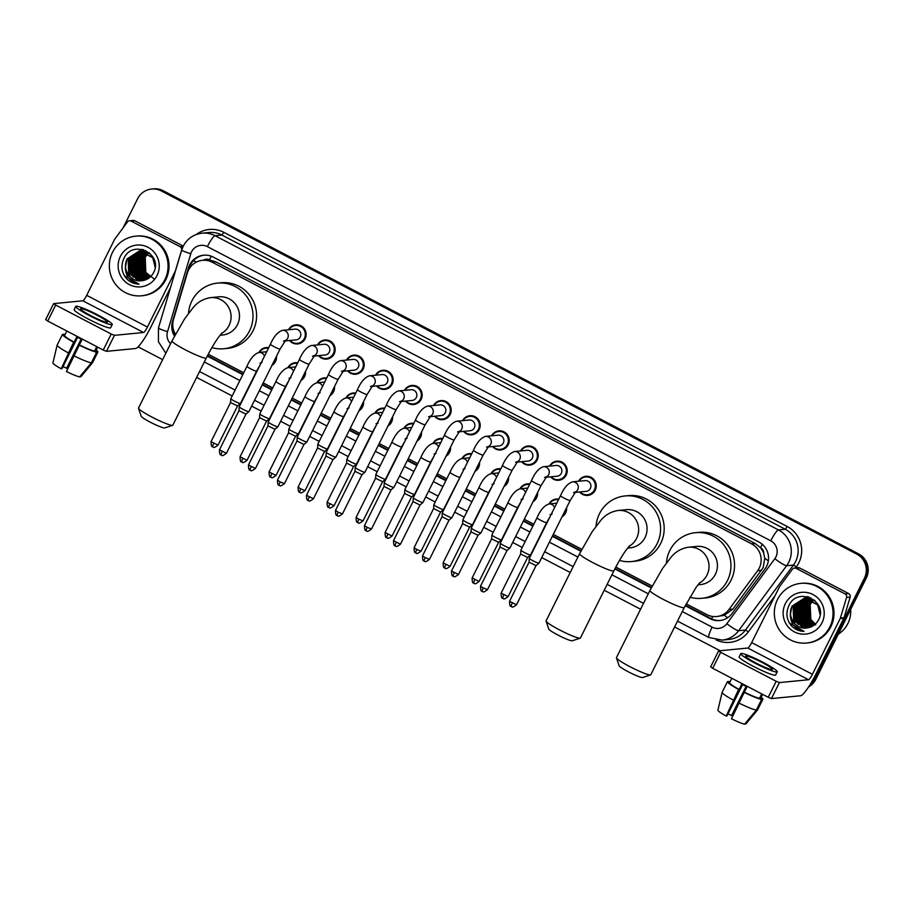 <?xml version="1.0" encoding="UTF-8"?>
<svg xmlns="http://www.w3.org/2000/svg" width="913" height="913" viewBox="0 0 913 913"><rect width="100%" height="100%" fill="white"/><g stroke="black" fill="none" stroke-linecap="round" stroke-linejoin="round"><path stroke-width="1.37" d="M566.585 507.708A9.587 9.392 84.4 0 1 562.031 516.838M537.574 492.564A9.587 9.392 84.4 0 1 533.021 501.682M508.564 477.419A9.587 9.392 84.4 0 1 504.022 486.538M479.553 462.275A9.587 9.392 84.4 0 1 475.011 471.393M450.554 447.119A9.587 9.392 84.4 0 1 446.001 456.238M421.544 431.975A9.587 9.392 84.4 0 1 416.99 441.093M392.533 416.83A9.587 9.392 84.4 0 1 387.991 425.949M363.522 401.674A9.587 9.392 84.4 0 1 358.98 410.804M334.523 386.53A9.587 9.392 84.4 0 1 329.97 395.649M305.513 371.386A9.587 9.392 84.4 0 1 300.959 380.504M276.502 356.241A9.587 9.392 84.4 0 1 271.96 365.36M549.569 466.098A9.587 9.392 84.4 0 1 565.581 465.333A9.587 9.392 84.4 0 1 558.756 480.261A9.587 9.392 84.4 0 1 550.619 476.837M520.558 450.954A9.587 9.392 84.4 0 1 536.57 450.189A9.587 9.392 84.4 0 1 529.745 465.116A9.587 9.392 84.4 0 1 521.608 461.693M491.559 435.809A9.587 9.392 84.4 0 1 507.56 435.033A9.587 9.392 84.4 0 1 500.735 449.961A9.587 9.392 84.4 0 1 492.598 446.537M462.549 420.653A9.587 9.392 84.4 0 1 478.56 419.889A9.587 9.392 84.4 0 1 471.736 434.816A9.587 9.392 84.4 0 1 463.599 431.393M578.58 481.242A9.587 9.392 84.4 0 1 594.591 480.478A9.587 9.392 84.4 0 1 587.767 495.405A9.587 9.392 84.4 0 1 579.629 491.981M433.538 405.509A9.587 9.392 84.4 0 1 449.55 404.744A9.587 9.392 84.4 0 1 442.725 419.672A9.587 9.392 84.4 0 1 434.588 416.248M404.527 390.365A9.587 9.392 84.4 0 1 420.539 389.589A9.587 9.392 84.4 0 1 413.715 404.516A9.587 9.392 84.4 0 1 405.577 401.104M375.528 375.209A9.587 9.392 84.4 0 1 391.529 374.444A9.587 9.392 84.4 0 1 384.704 389.372A9.587 9.392 84.4 0 1 376.567 385.948M346.518 360.064A9.587 9.392 84.4 0 1 362.529 359.3A9.587 9.392 84.4 0 1 355.705 374.227A9.587 9.392 84.4 0 1 347.568 370.804M317.507 344.92A9.587 9.392 84.4 0 1 333.519 344.155A9.587 9.392 84.4 0 1 326.694 359.083A9.587 9.392 84.4 0 1 318.557 355.659M288.497 329.764A9.587 9.392 84.4 0 1 304.508 329A9.587 9.392 84.4 0 1 297.684 343.927A9.587 9.392 84.4 0 1 289.547 340.503M686.199 603.813L706.924 614.643A17.986 17.609 -95.6 0 0 716.648 616.537L724.294 615.316L732.888 609.119L763.142 567.669L764.774 558.277L763.713 553.426A5.992 5.866 -95.6 0 0 760.518 547.652A17.986 3.047 -62.4 0 1 762.264 544.296M716.648 616.537A17.986 17.609 -95.6 0 0 728.985 609.496L757.642 570.693A17.986 17.609 -95.6 0 0 751.536 543.84L212.238 262.225A17.986 17.609 -95.6 0 0 187.405 272.919L173.527 319.436A17.986 17.609 -95.6 0 0 175.444 334.226M760.518 547.652L760.244 547.503A17.986 17.609 84.4 0 1 763.713 553.426M202.515 260.331L206.121 259.977A17.986 17.609 84.4 0 1 209.67 260L209.385 259.851A5.992 5.866 -95.6 0 0 203.394 260.239M760.244 547.503L755.142 543.497L215.845 261.871L209.67 260M208.255 354.233L243.725 372.755M263.195 382.924L272.736 387.911M292.206 398.068L301.747 403.055M321.216 413.224L330.746 418.2M350.215 428.368L359.756 433.355M379.226 443.513L388.767 448.5M408.237 458.668L417.777 463.644M437.247 473.813L446.788 478.789M466.246 488.957L475.787 493.944M495.257 504.113L504.798 509.089M524.267 519.257L533.808 524.233M553.278 534.402L581.821 549.306M615.83 567.064L652.202 586.055M548.975 503.965A9.587 9.392 84.4 0 1 558.802 499.126M519.965 488.809A9.587 9.392 84.4 0 1 529.802 483.981M490.954 473.664A9.587 9.392 84.4 0 1 500.792 468.837M469.681 457.904A5.398 5.284 84.4 0 0 468.483 457.881L462.001 458.509A9.587 9.392 84.4 0 1 471.781 453.693M432.945 443.376A9.587 9.392 84.4 0 1 442.771 438.537M403.934 428.22A9.587 9.392 84.4 0 1 413.772 423.392M374.923 413.075A9.587 9.392 84.4 0 1 384.761 408.248M345.924 397.931A9.587 9.392 84.4 0 1 355.75 393.092M316.914 382.775A9.587 9.392 84.4 0 1 326.74 377.948M287.903 367.631A9.587 9.392 84.4 0 1 297.741 362.803M258.893 352.486A9.587 9.392 84.4 0 1 268.73 347.659M685.218 605.696L710.017 618.649A17.986 17.609 -95.6 0 0 732.078 613.502L765.026 568.89A17.986 17.609 -95.6 0 0 758.92 542.037L213.322 257.124A17.986 17.609 -95.6 0 0 188.489 267.829L172.534 321.319A17.986 17.609 -95.6 0 0 174.451 336.098M123.118 227.828L137.623 198.737A17.986 17.609 84.4 0 1 161.304 190.943L856.656 554.043A17.986 17.609 84.4 0 1 864.394 578.249L813.882 679.557A17.986 17.609 84.4 0 1 810.059 684.67M720.083 650.741L674.593 626.991M640.584 609.233L604.223 590.243M570.214 572.485L541.706 557.592M522.236 547.435L512.707 542.448M493.237 532.279L483.696 527.303M464.226 517.135L454.685 512.159M435.216 501.99L425.675 497.003M406.205 486.834L396.676 481.859M377.206 471.69L367.665 466.714M348.195 456.546L338.655 451.558M319.185 441.401L309.644 436.414M290.174 426.245L280.645 421.27M261.175 411.101L251.634 406.125M232.164 395.957L196.649 377.411M162.64 359.642L138.103 346.837M151.592 189.037L153.51 188.854A17.986 17.609 84.4 0 1 163.233 190.749L858.574 553.86A17.986 17.609 84.4 0 1 866.311 578.055L815.8 679.375L814.841 679.466A17.986 17.609 84.4 0 1 809.169 686.074A17.986 17.609 84.4 0 0 814.841 679.466L865.353 578.157L814.841 679.466L813.882 679.557M858.574 553.86L857.615 553.951A17.986 17.609 84.4 0 1 865.353 578.157A17.986 17.609 84.4 0 0 857.615 553.951L162.274 190.84L856.656 554.043M152.551 188.945A17.986 17.609 84.4 0 1 162.274 190.84A17.986 17.609 84.4 0 0 152.551 188.945M207.274 356.116L242.778 374.661M262.248 384.829L271.789 389.805M291.258 399.974L300.799 404.961M320.269 415.118L329.798 420.106M349.268 430.274L358.809 435.25M378.279 445.418L387.82 450.394M407.289 460.563L416.83 465.55M436.3 475.719L445.829 480.695M465.299 490.863L474.84 495.839M494.31 506.007L503.85 510.995M523.32 521.152L532.861 526.139M552.331 536.308L580.839 551.201M614.848 568.947L651.22 587.949M189.037 269.107L189.459 267.726A17.986 17.609 84.4 0 1 204.09 255.184M174.931 335.174A17.986 17.609 84.4 0 1 172.774 325.188M720.209 620.498A17.986 17.609 84.4 0 1 710.976 618.558L685.458 605.228M651.46 587.481L615.088 568.479M581.09 550.733L552.559 535.828M533.089 525.671L523.548 520.684M504.09 510.515L494.549 505.54M475.08 495.371L465.539 490.395M446.069 480.227L436.528 475.239M417.058 465.071L407.518 460.095M388.059 449.926L378.518 444.951M359.049 434.782L349.508 429.795M330.038 419.638L320.497 414.65M301.028 404.482L291.487 399.506M272.017 389.337L262.488 384.35M243.018 374.193L207.513 355.648M815.8 679.375A17.986 17.609 84.4 0 1 808.61 686.941M796.113 568.343A3.001 2.933 -95.6 0 0 794.493 568.023L798.099 567.681A3.001 2.933 84.4 0 1 799.72 567.989L796.113 568.343L845.073 593.907L848.668 593.564A3.001 2.933 84.4 0 1 850.151 597.113L844 617.713A3.001 2.933 84.4 0 1 843.817 618.204L816.017 673.954A23.978 4.063 -62.4 0 1 800.575 695.752L771.428 698.593L768.221 697.281L776.187 681.281L779.405 682.593L808.553 679.751A5.992 1.016 117.6 0 0 812.41 674.308L840.211 618.546A3.001 2.933 -95.6 0 0 840.405 618.067L846.556 597.456A3.001 2.933 -95.6 0 0 845.073 593.907M799.72 567.989L848.668 593.564M794.493 568.023A3.001 2.933 -95.6 0 0 792.438 569.198L779.748 586.386A3.001 2.933 -95.6 0 0 779.474 586.831L751.673 642.592A5.992 1.016 117.6 0 1 747.815 648.036L718.668 650.878L720.688 652.304L712.711 668.305L768.221 697.281M712.711 668.305L710.691 666.878M720.688 652.304L776.187 681.281M755.987 663.021A14.985 1.621 26.5 0 0 772.398 669.412A14.985 1.621 26.5 0 0 761.978 662.427A14.985 1.621 26.5 0 0 745.579 656.036A14.985 1.621 26.5 0 0 755.987 663.021M727.444 681.669L722.16 692.259A19.778 2.146 26.5 0 0 722.137 692.294L727.456 681.623A19.778 2.146 26.5 0 1 727.478 681.589L729.601 682.696A17.381 1.883 26.5 0 0 739.119 689.418L741.778 684.088A17.381 1.883 26.5 0 0 744.335 685.458A17.381 1.883 26.5 0 0 747.005 686.816L744.346 692.157A17.381 1.883 26.5 0 0 759.513 698.319L761.636 699.426L756.318 710.097L744.631 724.146A15.578 1.689 26.5 0 1 731.427 718.782L744.346 692.157M746.047 688.744L746.948 686.793M729.601 682.696L731.804 678.268M740.751 653.628L739.153 656.835A20.383 2.203 26.5 0 0 753.305 666.319A20.383 2.203 26.5 0 0 775.628 675.015L777.225 671.82A20.383 2.203 26.5 0 0 763.063 662.324A20.383 2.203 26.5 0 0 740.751 653.628A20.383 2.203 26.5 0 0 754.903 663.123A20.383 2.203 26.5 0 0 777.225 671.82M745.054 723.632L745.83 724.032L757.516 709.972L762.834 699.312L760.712 698.205L762.629 694.371M762.834 699.312A19.778 2.146 26.5 0 0 762.857 699.278A19.778 2.146 26.5 0 0 761.168 697.292M730.058 681.783A19.778 2.146 26.5 0 0 728.677 681.475L728.38 682.068M729.898 682.114L728.677 681.475M727.456 681.623A19.778 2.146 26.5 0 0 738.628 689.463L726.189 716.043L726.931 715.975L742.6 684.533M757.516 709.972A19.778 2.146 26.5 0 0 757.539 709.937A19.778 2.146 26.5 0 0 757.562 709.903L762.857 699.278M722.137 692.294A19.778 2.146 26.5 0 0 722.126 692.339A19.778 2.146 26.5 0 0 733.31 700.134M746.104 686.371L731.575 715.518L732.306 715.45L735.581 709.481M722.126 692.339L717.903 710.2A15.578 1.689 26.5 0 0 726.189 716.043M731.575 715.518A11.983 1.301 26.5 0 0 727.981 713.852M761.727 693.891L759.513 698.319M743.867 692.202A19.778 2.146 26.5 0 0 761.636 699.426M738.549 702.862A19.778 2.146 26.5 0 0 756.318 710.097M850.676 609.416A26.968 26.42 84.4 0 1 838.374 634.101M777.499 599.544A29.969 29.353 84.4 0 1 800.781 583.384A29.969 29.353 84.4 0 1 827.92 596.394A29.969 29.353 84.4 0 1 829.86 626.889A29.969 29.353 84.4 0 1 806.59 643.037A29.969 29.353 84.4 0 1 779.451 630.038A29.969 29.353 84.4 0 1 777.499 599.544M800.781 583.384L801.74 583.293A29.969 29.353 84.4 0 1 828.878 596.303A29.969 29.353 84.4 0 1 830.819 626.797A29.969 29.353 84.4 0 1 807.549 642.946L806.59 643.037M791.651 626.044C795.109 629.468 799.24 631.248 804.033 631.385C795.36 629.514 790.784 624.024 790.316 614.894A14.985 14.676 84.4 0 0 806.83 627.95C811.942 627.334 815.788 624.754 818.368 620.212C828.993 601.701 797.973 586.043 789.117 605.171C785.545 612.691 786.378 619.653 791.651 626.044M822.008 622.78A20.976 20.554 84.4 0 1 794.378 631.876A20.976 20.554 84.4 0 1 785.363 603.641A20.976 20.554 84.4 0 1 812.992 594.557A20.976 20.554 84.4 0 1 822.008 622.78M804.49 598.106L793.408 606.106L793.99 621.091L807.035 627.939M804.342 598.106L793.112 606.129L793.694 621.114L806.795 627.961C795.885 630.016 786.39 616.309 792.21 606.221L804.707 598.072L818.002 604.897L819.6 608.138M805.54 597.992L794.607 605.992L795.2 620.966L807.754 627.836M804.935 598.083L794.31 606.015L794.892 621L807.4 627.733M806.145 597.969L795.805 605.867L796.398 620.851L808.382 627.722M805.551 598.095L795.508 605.901L796.09 620.886L808.222 627.756M806.305 598.129L797.003 605.753L797.597 620.737L808.986 627.585M806.156 598.118L796.707 605.787L797.3 620.772L808.838 627.619M806.921 598.186L798.202 605.639L798.795 620.623L809.58 627.425M806.761 598.175L797.905 605.661L798.498 620.646L809.432 627.471M807.537 598.277L799.4 605.524L799.993 620.498L810.185 627.231M807.377 598.255L799.103 605.547L799.697 620.532L810.036 627.288M808.153 598.392L800.61 605.399L801.192 620.384L810.767 627.014M807.994 598.357L800.302 605.433L800.895 620.418L810.618 627.071M808.77 598.529L801.808 605.285L802.39 620.269L811.36 626.763M808.61 598.494L801.5 605.319L802.093 620.304L811.212 626.832M809.386 598.7L803.006 605.171L803.588 620.155L811.942 626.489M809.238 598.654L802.698 605.205L803.292 620.178L811.794 626.569M810.014 598.905L804.205 605.057L804.787 620.041L812.524 626.181M809.854 598.848L803.908 605.079L804.49 620.064L812.387 626.261M810.641 599.133L805.403 604.931L805.996 619.916L813.106 625.85M810.482 599.076L805.106 604.965L805.688 619.95L812.958 625.93M811.269 599.407L806.601 604.817L807.195 619.801L813.677 625.473M811.121 599.339L806.305 604.851L806.887 619.836L813.54 625.565M811.908 599.704L807.8 604.703L808.393 619.687L814.248 625.051M811.748 599.624L807.503 604.737L808.085 619.71L814.111 625.165M812.547 600.058L808.998 604.589L809.591 619.573L814.818 624.606M812.387 599.967L808.701 604.611L809.295 619.596L814.681 624.72M813.186 600.446L810.196 604.474L810.79 619.448L815.377 624.104M813.027 600.343L809.899 604.497L810.493 619.482L815.241 624.23M820.125 614.654L817.694 604.92L804.41 598.106L791.902 606.255L790.316 614.894M814.191 599.989L804.638 598.083M815.195 600.88L804.49 598.083M805.243 598.061L805.837 597.958M807.64 597.775L807.035 597.844M810.858 597.889L806.441 597.947M806.738 597.878L805.848 598.061M808.838 597.661L808.233 597.73M808.53 597.684L807.64 597.821M807.937 597.753L807.046 597.947M807.343 597.855L806.453 598.095M815.72 624.903L808.907 617.062L808.153 606.586M800.564 622.928A26.968 26.42 84.4 0 1 800.222 622.164M799.856 621.308A26.968 26.42 84.4 0 1 799.354 619.961M798.818 618.181A26.968 26.42 84.4 0 1 797.905 610.146M798.179 607.099A26.968 26.42 84.4 0 1 798.59 604.931M800.564 603.607L798.533 612.885L802.436 623.476M809.26 597.228L808.667 597.707M807.743 598.574L806.978 599.373M806.635 599.761L805.266 601.61M804.65 602.614L802.322 610.329M808.519 596.988L807.469 597.832M806.544 598.688L805.78 599.487M805.437 599.875L804.068 601.724M803.451 602.728L801.123 610.443M807.777 596.782L806.27 597.947M805.334 598.802L804.581 599.601M804.239 599.989L802.869 601.838M802.253 602.842L799.925 610.569M800.541 616.926L804.227 623.899M804.992 624.743L806.624 626.238M807.012 626.535L807.857 627.14M807.001 596.611L805.072 598.061M804.136 598.917L803.383 599.715M803.041 600.103L801.671 601.952M801.055 602.968L798.727 610.683M799.343 617.04L803.029 624.013M803.794 624.857L805.426 626.352M805.814 626.649L806.658 627.254M798.145 617.165L801.831 624.127M802.595 624.971L804.227 626.466M804.615 626.775L805.46 627.379M796.935 617.279L800.633 624.241M801.397 625.097L803.029 626.58M795.737 617.393L799.423 624.366M800.199 625.211L801.831 626.706M794.538 617.508L798.224 624.481M788.832 621.936L789.46 623.031L804.033 631.385M650.57 674.912L642.615 677.526A13.181 1.427 -153.5 0 1 628.315 671.797A13.181 1.427 -153.5 0 1 619.151 665.828L616.446 657.896A19.184 2.077 26.5 0 0 629.776 666.581A19.184 2.077 26.5 0 0 650.57 674.912A19.184 2.077 26.5 0 0 650.775 674.764L684.271 607.579A19.184 2.077 -153.5 0 1 663.272 599.396A19.184 2.077 -153.5 0 1 649.942 590.46L616.446 657.645A19.184 2.077 26.5 0 0 616.446 657.896M697.943 584.845L700.511 584.594A19.184 18.785 -95.6 0 0 714.16 554.739A19.184 18.785 -95.6 0 0 696.79 546.419L688.391 547.229C681.338 548.405 675.597 551.692 671.181 557.09L662.564 568.434L649.942 590.46M666.444 562.899A32.959 32.286 84.4 0 1 669.857 550.471A32.959 32.286 84.4 0 1 695.455 532.69A32.959 32.286 84.4 0 1 725.31 547.001A32.959 32.286 84.4 0 1 727.456 580.542A32.959 32.286 84.4 0 1 701.846 598.312A32.959 32.286 84.4 0 1 689.863 597.182M695.455 532.69L699.05 532.347A32.959 32.286 84.4 0 1 728.905 546.647A32.959 32.286 84.4 0 1 731.051 580.189A32.959 32.286 84.4 0 1 705.452 597.958L701.846 598.312M580.2 638.164L572.234 640.778A13.181 1.427 -153.5 0 1 557.934 635.049A13.181 1.427 -153.5 0 1 548.781 629.08L546.077 621.148A19.184 2.077 26.5 0 0 559.395 629.833A19.184 2.077 26.5 0 0 580.2 638.164A19.184 2.077 26.5 0 0 580.406 638.016L613.901 570.83A19.184 2.077 -153.5 0 1 592.902 562.648A19.184 2.077 -153.5 0 1 579.572 553.712L546.077 620.897A19.184 2.077 26.5 0 0 546.077 621.148M627.573 548.097L630.141 547.846A19.184 18.785 -95.6 0 0 643.791 517.991A19.184 18.785 -95.6 0 0 626.421 509.671L618.021 510.481C610.968 511.657 605.228 514.943 600.811 520.342L592.183 531.686L579.572 553.712M596.075 526.15A32.959 32.286 84.4 0 1 599.487 513.722A32.959 32.286 84.4 0 1 625.085 495.942A32.959 32.286 84.4 0 1 654.941 510.253A32.959 32.286 84.4 0 1 657.075 543.794A32.959 32.286 84.4 0 1 631.476 561.563A32.959 32.286 84.4 0 1 619.493 560.434M625.085 495.942L628.68 495.599A32.959 32.286 84.4 0 1 658.535 509.899A32.959 32.286 84.4 0 1 660.681 543.44A32.959 32.286 84.4 0 1 635.071 561.21L631.476 561.563M172.625 425.332L164.66 427.946A13.181 1.427 -153.5 0 1 150.36 422.217A13.181 1.427 -153.5 0 1 141.207 416.248L138.502 408.316A19.184 2.077 26.5 0 0 151.82 417.001A19.184 2.077 26.5 0 0 172.625 425.332A19.184 2.077 26.5 0 0 172.831 425.184L206.327 357.999A19.184 2.077 -153.5 0 1 185.316 349.805A19.184 2.077 -153.5 0 1 171.998 340.88L138.502 408.065A19.184 2.077 26.5 0 0 138.502 408.316M219.999 335.265L222.567 335.014A19.184 18.785 -95.6 0 0 236.216 305.159A19.184 18.785 -95.6 0 0 218.846 296.828L210.447 297.649C203.394 298.825 197.653 302.112 193.225 307.51L184.609 318.854L171.998 340.88M188.5 313.319A32.959 32.286 84.4 0 1 191.901 300.879A32.959 32.286 84.4 0 1 217.511 283.11A32.959 32.286 84.4 0 1 247.355 297.421A32.959 32.286 84.4 0 1 249.5 330.963A32.959 32.286 84.4 0 1 223.902 348.732A32.959 32.286 84.4 0 1 211.919 347.602M217.511 283.11L221.106 282.768A32.959 32.286 84.4 0 1 250.961 297.067A32.959 32.286 84.4 0 1 253.106 330.609A32.959 32.286 84.4 0 1 227.497 348.378L223.902 348.732M573.581 492.575L575.669 491.81L570.169 500.507A5.398 0.582 -153.5 0 1 564.268 498.213A5.398 0.582 -153.5 0 1 563.972 498.053A5.398 0.582 -153.5 0 1 560.514 495.691C563.903 487.919 567.909 483.297 572.542 481.836L585.107 480.615A5.398 5.284 84.4 0 1 590.346 488.444A5.398 5.284 84.4 0 1 586.157 491.354L575.11 492.427M579.059 481.197A8.993 8.81 84.4 0 1 593.861 480.843A8.993 8.81 84.4 0 1 580.109 491.936M570.169 500.507L538.967 563.116A5.398 0.582 -153.5 0 1 538.944 563.127A5.398 0.582 -153.5 0 1 538.841 563.161A5.398 0.582 -153.5 0 1 533.055 560.81A5.398 0.582 -153.5 0 1 529.3 558.322A5.398 0.582 -153.5 0 1 529.312 558.3L560.514 495.691M536.034 565.604L529.049 562.18L529.3 558.322M544.582 477.431L546.659 476.666L541.169 485.362A5.398 0.582 -153.5 0 1 535.258 483.057A5.398 0.582 -153.5 0 1 534.961 482.909A5.398 0.582 -153.5 0 1 531.514 480.546C534.892 472.763 538.91 468.152 543.532 466.691L556.097 465.459A5.398 5.284 84.4 0 1 561.335 473.288A5.398 5.284 84.4 0 1 557.147 476.198L546.1 477.282M550.048 466.052A8.993 8.81 84.4 0 1 564.85 465.687A8.993 8.81 84.4 0 1 551.098 476.791M541.169 485.362L509.956 547.96A5.398 0.582 -153.5 0 1 509.933 547.983A5.398 0.582 -153.5 0 1 509.842 548.017A5.398 0.582 -153.5 0 1 504.044 545.666A5.398 0.582 -153.5 0 1 500.29 543.178A5.398 0.582 -153.5 0 1 500.301 543.155L531.514 480.546M483.239 587.972L487.508 589.638L507.012 550.493L500.039 547.013L480.535 586.157C480.66 593.69 482.475 590.243 482.212 591.35A3.892 0.662 -62.4 0 1 483.239 587.972L480.535 586.157M515.571 462.275L517.648 461.522L512.159 470.218A5.398 0.582 -153.5 0 1 506.247 467.913A5.398 0.582 -153.5 0 1 505.962 467.753A5.398 0.582 -153.5 0 1 502.504 465.402C505.893 457.618 509.899 452.996 514.521 451.536L527.098 450.314A5.398 5.284 84.4 0 1 532.325 458.143A5.398 5.284 84.4 0 1 528.136 461.054L517.089 462.126M521.038 450.908A8.993 8.81 84.4 0 1 535.851 450.543A8.993 8.81 84.4 0 1 522.088 461.647M512.159 470.218L480.946 532.815A5.398 0.582 -153.5 0 1 480.934 532.838A5.398 0.582 -153.5 0 1 480.831 532.872A5.398 0.582 -153.5 0 1 475.034 530.51A5.398 0.582 -153.5 0 1 471.279 528.034A5.398 0.582 -153.5 0 1 471.291 527.999L502.504 465.402M478.013 535.315L471.028 531.891L471.279 528.034M486.561 447.13L488.638 446.366L483.148 455.062A5.398 0.582 -153.5 0 1 477.248 452.768A5.398 0.582 -153.5 0 1 476.951 452.608A5.398 0.582 -153.5 0 1 473.493 450.257C476.883 442.474 480.889 437.852 485.511 436.391L498.087 435.17A5.398 5.284 84.4 0 1 503.325 442.999A5.398 5.284 84.4 0 1 499.137 445.909L488.09 446.982M492.039 435.752A8.993 8.81 84.4 0 1 506.841 435.398A8.993 8.81 84.4 0 1 493.077 446.491M424.271 561.061A3.892 0.662 -62.4 0 1 424.203 561.05A3.892 0.662 -62.4 0 1 425.218 557.672L429.487 559.338L449.002 520.193L451.924 517.694A5.398 0.582 -153.5 0 1 451.924 517.694A5.398 0.582 -153.5 0 1 451.821 517.717A5.398 0.582 -153.5 0 1 446.035 515.366A5.398 0.582 -153.5 0 1 442.28 512.878A5.398 0.582 -153.5 0 1 442.28 512.855L473.493 450.257M448.991 520.216L442.029 516.724M457.55 431.986L459.638 431.221L454.138 439.918A5.398 0.582 -153.5 0 1 448.237 437.612A5.398 0.582 -153.5 0 1 447.941 437.464A5.398 0.582 -153.5 0 1 444.483 435.102C447.872 427.33 451.878 422.708 456.511 421.247L469.077 420.014A5.398 5.284 84.4 0 1 474.315 427.855A5.398 5.284 84.4 0 1 470.127 430.753L459.079 431.838M463.028 420.608A8.993 8.81 84.4 0 1 477.83 420.254A8.993 8.81 84.4 0 1 464.066 431.347M454.138 439.918L422.924 502.515A5.398 0.582 -153.5 0 1 422.913 502.538A5.398 0.582 -153.5 0 1 422.81 502.572A5.398 0.582 -153.5 0 1 417.024 500.221A5.398 0.582 -153.5 0 1 413.269 497.733A5.398 0.582 -153.5 0 1 413.269 497.711L444.483 435.102M420.003 505.015L413.018 501.591L413.269 497.733M428.551 416.83L430.628 416.077L425.138 424.773A5.398 0.582 -153.5 0 1 419.227 422.468A5.398 0.582 -153.5 0 1 418.93 422.32A5.398 0.582 -153.5 0 1 415.483 419.957C418.862 412.174 422.879 407.552 427.501 406.102L440.066 404.87A5.398 5.284 84.4 0 1 445.304 412.699A5.398 5.284 84.4 0 1 441.116 415.609L430.069 416.682M434.017 405.463A8.993 8.81 84.4 0 1 448.819 405.098A8.993 8.81 84.4 0 1 435.067 416.202M390.992 489.87L393.902 487.394A5.398 0.582 -153.5 0 1 393.902 487.394A5.398 0.582 -153.5 0 1 393.811 487.428A5.398 0.582 -153.5 0 1 388.014 485.065A5.398 0.582 -153.5 0 1 384.259 482.589A5.398 0.582 -153.5 0 1 384.27 482.555L415.483 419.957M366.261 530.773A3.892 0.662 -62.4 0 1 366.181 530.761A3.892 0.662 -62.4 0 1 367.209 527.383L371.477 529.038L390.981 489.916L384.008 486.424M399.54 401.686L401.617 400.921L396.128 409.629A5.398 0.582 -153.5 0 1 390.216 407.324A5.398 0.582 -153.5 0 1 389.931 407.164A5.398 0.582 -153.5 0 1 386.473 404.813C389.862 397.029 393.868 392.407 398.49 390.947L411.067 389.725A5.398 5.284 84.4 0 1 416.294 397.554A5.398 5.284 84.4 0 1 412.105 400.465L401.058 401.537M405.007 390.319A8.993 8.81 84.4 0 1 419.82 389.954A8.993 8.81 84.4 0 1 406.057 401.047M361.982 474.714L364.903 472.249A5.398 0.582 -153.5 0 1 364.903 472.249A5.398 0.582 -153.5 0 1 364.801 472.283A5.398 0.582 -153.5 0 1 359.003 469.921A5.398 0.582 -153.5 0 1 355.248 467.433A5.398 0.582 -153.5 0 1 355.26 467.41L386.473 404.813M337.251 515.628A3.892 0.662 -62.4 0 1 337.171 515.605A3.892 0.662 -62.4 0 1 338.198 512.227L342.466 513.893L361.97 474.76L354.997 471.302L355.248 467.433M370.53 386.541L372.607 385.777L367.117 394.473A5.398 0.582 -153.5 0 1 361.217 392.179A5.398 0.582 -153.5 0 1 360.92 392.019A5.398 0.582 -153.5 0 1 357.462 389.657C360.852 381.885 364.858 377.263 369.48 375.802L382.056 374.581A5.398 5.284 84.4 0 1 387.295 382.41A5.398 5.284 84.4 0 1 383.106 385.309L372.048 386.393M376.008 375.163A8.993 8.81 84.4 0 1 390.81 374.809A8.993 8.81 84.4 0 1 377.046 385.902M367.117 394.473L335.904 457.082A5.398 0.582 -153.5 0 1 335.893 457.093A5.398 0.582 -153.5 0 1 335.79 457.128A5.398 0.582 -153.5 0 1 330.004 454.777A5.398 0.582 -153.5 0 1 326.249 452.289A5.398 0.582 -153.5 0 1 326.249 452.266L357.462 389.657M332.971 459.57L325.998 456.146L326.249 452.289M341.519 371.397L343.608 370.632L338.107 379.329A5.398 0.582 -153.5 0 1 332.206 377.023A5.398 0.582 -153.5 0 1 331.91 376.875A5.398 0.582 -153.5 0 1 328.452 374.513C331.841 366.729 335.847 362.119 340.481 360.658L353.046 359.425A5.398 5.284 84.4 0 1 358.284 367.254A5.398 5.284 84.4 0 1 354.096 370.164L343.048 371.249M346.997 360.019A8.993 8.81 84.4 0 1 361.799 359.654A8.993 8.81 84.4 0 1 348.036 370.758M303.972 444.426L306.882 441.949A5.398 0.582 -153.5 0 1 306.882 441.949A5.398 0.582 -153.5 0 1 306.779 441.983A5.398 0.582 -153.5 0 1 300.993 439.632A5.398 0.582 -153.5 0 1 297.239 437.144A5.398 0.582 -153.5 0 1 297.239 437.11L328.452 374.513M279.23 485.328A3.892 0.662 -62.4 0 1 279.161 485.317A3.892 0.662 -62.4 0 1 280.177 481.938L284.445 483.605L303.961 444.471L296.987 441.002L297.239 437.144M312.52 356.241L314.597 355.488L309.108 364.184A5.398 0.582 -153.5 0 1 303.196 361.879A5.398 0.582 -153.5 0 1 302.899 361.719A5.398 0.582 -153.5 0 1 299.453 359.368C302.831 351.585 306.836 346.963 311.47 345.502L324.035 344.281A5.398 5.284 84.4 0 1 329.273 352.11A5.398 5.284 84.4 0 1 325.085 355.02L314.038 356.093M317.986 344.874A8.993 8.81 84.4 0 1 332.789 344.509A8.993 8.81 84.4 0 1 319.036 355.614M309.108 364.184L277.894 426.782A5.398 0.582 -153.5 0 1 277.872 426.805A5.398 0.582 -153.5 0 1 277.78 426.839A5.398 0.582 -153.5 0 1 271.983 424.477A5.398 0.582 -153.5 0 1 268.228 421.989A5.398 0.582 -153.5 0 1 268.239 421.966L299.453 359.368M274.961 429.281L267.977 425.857L268.228 421.989M283.509 341.097L285.586 340.332L280.097 349.028A5.398 0.582 -153.5 0 1 274.185 346.735A5.398 0.582 -153.5 0 1 273.889 346.575A5.398 0.582 -153.5 0 1 270.442 344.224C273.832 336.441 277.837 331.818 282.459 330.358L295.036 329.137A5.398 5.284 84.4 0 1 300.263 336.965A5.398 5.284 84.4 0 1 296.074 339.876L285.027 340.948M288.976 329.719A8.993 8.81 84.4 0 1 303.789 329.365A8.993 8.81 84.4 0 1 290.026 340.458M280.097 349.028L248.884 411.637A5.398 0.582 -153.5 0 1 248.861 411.66A5.398 0.582 -153.5 0 1 248.77 411.683A5.398 0.582 -153.5 0 1 242.972 409.332A5.398 0.582 -153.5 0 1 239.217 406.844A5.398 0.582 -153.5 0 1 239.229 406.821L270.442 344.224M245.951 414.125L238.966 410.702L239.217 406.844M550.071 516.655L546.659 522.624A5.398 0.582 -153.5 0 1 546.545 522.681A5.398 0.582 -153.5 0 1 540.462 520.17A5.398 0.582 -153.5 0 1 537.004 517.819C540.393 510.036 544.399 505.414 549.033 503.953L555.503 503.325A5.398 5.284 84.4 0 1 556.702 503.348M546.659 522.624L530.556 554.944A5.398 0.582 -153.5 0 1 530.533 554.967A5.398 0.582 -153.5 0 1 530.442 555.001A5.398 0.582 -153.5 0 1 525.158 552.913A5.398 0.582 -153.5 0 1 520.889 550.151A5.398 0.582 -153.5 0 1 520.901 550.128L537.004 517.819M549.455 503.919A8.993 8.81 84.4 0 1 558.494 499.753M565.763 509.34A8.993 8.81 84.4 0 1 562.728 515.434M527.623 557.444L520.638 554.02L520.889 550.151M521.061 501.511L517.66 507.48A5.398 0.582 -153.5 0 1 517.534 507.537A5.398 0.582 -153.5 0 1 511.451 505.026A5.398 0.582 -153.5 0 1 508.005 502.664C511.383 494.892 515.389 490.27 520.022 488.809L526.493 488.181A5.398 5.284 84.4 0 1 527.691 488.204M517.66 507.48L501.545 539.8A5.398 0.582 -153.5 0 1 501.522 539.823A5.398 0.582 -153.5 0 1 501.431 539.845A5.398 0.582 -153.5 0 1 496.147 537.757A5.398 0.582 -153.5 0 1 491.879 535.007A5.398 0.582 -153.5 0 1 491.89 534.984L508.005 502.664M520.444 488.763A8.993 8.81 84.4 0 1 529.494 484.598M536.764 494.195A8.993 8.81 84.4 0 1 533.717 500.29M498.612 542.288L491.628 538.864L491.879 535.007M492.05 486.355L488.649 492.335A5.398 0.582 -153.5 0 1 488.535 492.392A5.398 0.582 -153.5 0 1 482.441 489.882A5.398 0.582 -153.5 0 1 478.994 487.519C482.384 479.736 486.389 475.125 491.011 473.664L497.494 473.025A5.398 5.284 84.4 0 1 498.692 473.048M488.649 492.335L472.535 524.644A5.398 0.582 -153.5 0 1 472.523 524.667A5.398 0.582 -153.5 0 1 472.42 524.701A5.398 0.582 -153.5 0 1 467.148 522.613A5.398 0.582 -153.5 0 1 462.868 519.862A5.398 0.582 -153.5 0 1 462.88 519.839L478.994 487.519M491.434 473.619A8.993 8.81 84.4 0 1 500.484 469.453M507.754 479.051A8.993 8.81 84.4 0 1 504.718 485.145M469.602 527.143L462.617 523.72L462.868 519.862M463.051 471.211L443.524 509.5A5.398 0.582 -153.5 0 1 443.513 509.522A5.398 0.582 -153.5 0 1 443.41 509.557A5.398 0.582 -153.5 0 1 438.137 507.468A5.398 0.582 -153.5 0 1 433.869 504.718A5.398 0.582 -153.5 0 1 433.869 504.684L449.983 472.375C453.373 464.591 457.379 459.969 462.001 458.509A5.398 5.284 84.4 0 1 467.536 462.195M462.423 458.474A8.993 8.81 84.4 0 1 471.473 454.309M478.743 463.895A8.993 8.81 84.4 0 1 475.707 470.001M416.807 549.512L421.076 551.167L440.591 512.033L433.618 508.552L414.103 547.697C414.24 555.23 416.043 551.783 415.792 552.89A3.892 0.662 -62.4 0 1 416.807 549.512L414.103 547.697M434.04 456.066L430.628 462.035A5.398 0.582 -153.5 0 1 430.514 462.092A5.398 0.582 -153.5 0 1 424.431 459.581A5.398 0.582 -153.5 0 1 420.973 457.23C424.362 449.447 428.368 444.825 433.002 443.364L439.473 442.737A5.398 5.284 84.4 0 1 440.671 442.759M430.628 462.035L414.525 494.355A5.398 0.582 -153.5 0 1 414.502 494.378A5.398 0.582 -153.5 0 1 414.399 494.401A5.398 0.582 -153.5 0 1 409.127 492.312A5.398 0.582 -153.5 0 1 404.858 489.562A5.398 0.582 -153.5 0 1 404.87 489.539L420.973 457.23M433.424 443.319A8.993 8.81 84.4 0 1 442.463 439.164M449.732 448.751A8.993 8.81 84.4 0 1 446.697 454.845M411.592 496.843L404.607 493.431L404.858 489.562M405.03 440.911L401.617 446.891A5.398 0.582 -153.5 0 1 401.503 446.948A5.398 0.582 -153.5 0 1 395.42 444.437A5.398 0.582 -153.5 0 1 391.962 442.075C395.352 434.303 399.358 429.681 403.991 428.22L410.462 427.581A5.398 5.284 84.4 0 1 411.66 427.604M401.617 446.891L385.514 479.199A5.398 0.582 -153.5 0 1 385.491 479.222A5.398 0.582 -153.5 0 1 385.4 479.257A5.398 0.582 -153.5 0 1 380.116 477.168A5.398 0.582 -153.5 0 1 375.848 474.418A5.398 0.582 -153.5 0 1 375.859 474.395L391.962 442.075M404.413 428.174A8.993 8.81 84.4 0 1 413.463 424.009M420.733 433.607A8.993 8.81 84.4 0 1 417.686 439.701M382.581 481.699L375.597 478.275L356.093 517.397C356.218 524.941 358.033 521.483 357.77 522.59A3.892 0.662 -62.4 0 1 358.798 519.212L356.093 517.397M376.019 425.766L372.618 431.746A5.398 0.582 -153.5 0 1 372.504 431.792A5.398 0.582 -153.5 0 1 366.41 429.293A5.398 0.582 -153.5 0 1 362.963 426.93C366.353 419.147 370.358 414.525 374.981 413.064L381.463 412.436A5.398 5.284 84.4 0 1 382.661 412.459M372.618 431.746L356.504 464.055A5.398 0.582 -153.5 0 1 356.492 464.078A5.398 0.582 -153.5 0 1 356.39 464.112A5.398 0.582 -153.5 0 1 351.117 462.024A5.398 0.582 -153.5 0 1 346.837 459.273A5.398 0.582 -153.5 0 1 346.849 459.239L362.963 426.93M375.403 413.03A8.993 8.81 84.4 0 1 384.453 408.864M391.723 418.462A8.993 8.81 84.4 0 1 388.687 424.556M353.571 466.554L346.586 463.131L346.837 459.273M347.008 410.622L343.608 416.59A5.398 0.582 -153.5 0 1 343.493 416.648A5.398 0.582 -153.5 0 1 337.411 414.137A5.398 0.582 -153.5 0 1 333.953 411.786C337.342 404.003 341.348 399.38 345.97 397.92L352.452 397.292A5.398 5.284 84.4 0 1 353.651 397.315M343.608 416.59L327.493 448.911A5.398 0.582 -153.5 0 1 327.482 448.934A5.398 0.582 -153.5 0 1 327.379 448.968A5.398 0.582 -153.5 0 1 322.106 446.868A5.398 0.582 -153.5 0 1 317.838 444.117A5.398 0.582 -153.5 0 1 317.838 444.095L333.953 411.786M346.392 397.885A8.993 8.81 84.4 0 1 355.442 393.72M362.712 403.306A8.993 8.81 84.4 0 1 359.676 409.401M299.829 492.312A3.892 0.662 -62.4 0 1 299.761 492.29A3.892 0.662 -62.4 0 1 300.776 488.911L305.045 490.578L324.56 451.444L317.587 447.963M318.009 395.477L314.597 401.446A5.398 0.582 -153.5 0 1 314.483 401.503A5.398 0.582 -153.5 0 1 308.4 398.992A5.398 0.582 -153.5 0 1 304.942 396.63C308.332 388.858 312.337 384.236 316.959 382.775L323.442 382.148A5.398 5.284 84.4 0 1 324.64 382.17M314.597 401.446L298.494 433.766A5.398 0.582 -153.5 0 1 298.471 433.778A5.398 0.582 -153.5 0 1 298.368 433.812A5.398 0.582 -153.5 0 1 293.096 431.723A5.398 0.582 -153.5 0 1 288.828 428.973A5.398 0.582 -153.5 0 1 288.839 428.95L304.942 396.63M317.393 382.73A8.993 8.81 84.4 0 1 326.432 378.564M333.702 388.162A8.993 8.81 84.4 0 1 330.666 394.256M295.561 436.254L288.576 432.83L288.828 428.973M288.999 380.322L285.586 386.302A5.398 0.582 -153.5 0 1 285.472 386.359A5.398 0.582 -153.5 0 1 279.389 383.848A5.398 0.582 -153.5 0 1 275.931 381.486C279.321 373.702 283.327 369.092 287.96 367.631L294.431 366.992A5.398 5.284 84.4 0 1 295.629 367.015M285.586 386.302L269.483 418.611A5.398 0.582 -153.5 0 1 269.461 418.633A5.398 0.582 -153.5 0 1 269.369 418.668A5.398 0.582 -153.5 0 1 264.085 416.579A5.398 0.582 -153.5 0 1 259.817 413.829A5.398 0.582 -153.5 0 1 259.828 413.806L275.931 381.486M288.382 367.585A8.993 8.81 84.4 0 1 297.421 363.42M304.702 373.018A8.993 8.81 84.4 0 1 301.655 379.112M266.55 421.11L259.566 417.663M259.988 365.177L256.587 371.157A5.398 0.582 -153.5 0 1 256.473 371.203A5.398 0.582 -153.5 0 1 250.379 368.692A5.398 0.582 -153.5 0 1 246.932 366.341C250.322 358.558 254.328 353.936 258.95 352.475L265.432 351.847A5.398 5.284 84.4 0 1 266.63 351.87M256.587 371.157L240.473 403.466A5.398 0.582 -153.5 0 1 240.461 403.489A5.398 0.582 -153.5 0 1 240.359 403.523A5.398 0.582 -153.5 0 1 235.086 401.435A5.398 0.582 -153.5 0 1 230.806 398.684A5.398 0.582 -153.5 0 1 230.818 398.65L246.932 366.341M259.372 352.441A8.993 8.81 84.4 0 1 268.422 348.275M275.692 357.862A8.993 8.81 84.4 0 1 272.656 363.967M237.54 405.965L230.567 402.519M131.13 221.094A3.001 2.933 -95.6 0 0 129.52 220.775L133.115 220.432A3.001 2.933 84.4 0 1 134.736 220.741L131.13 221.094L180.089 246.658L183.159 246.362M134.736 220.741L183.285 246.099M170.469 287.721L151.033 326.706A23.978 4.063 -62.4 0 1 135.603 348.504L106.456 351.345L103.237 350.033L111.215 334.032L114.433 335.345L143.581 332.503A5.992 1.016 117.6 0 0 147.438 327.059L175.228 271.298A3.001 2.933 -95.6 0 0 175.422 270.819L181.573 250.208A3.001 2.933 -95.6 0 0 180.089 246.658M129.52 220.775A3.001 2.933 -95.6 0 0 127.455 221.95L114.764 239.138A3.001 2.933 -95.6 0 0 114.49 239.583L86.701 295.344A5.992 1.016 117.6 0 1 82.832 300.788L53.684 303.63L55.704 305.056L47.727 321.056L103.237 350.033M47.727 321.056L45.718 319.63M55.704 305.056L111.215 334.032M91.003 315.761A14.985 1.621 26.5 0 0 107.414 322.163A14.985 1.621 26.5 0 0 97.006 315.179A14.985 1.621 26.5 0 0 80.595 308.788A14.985 1.621 26.5 0 0 91.003 315.761M62.461 334.42L57.177 345.011A19.778 2.146 26.5 0 0 57.165 345.046L62.472 334.375A19.778 2.146 26.5 0 1 62.495 334.341L64.618 335.448A17.381 1.883 26.5 0 0 74.136 342.17L76.795 336.84A17.381 1.883 26.5 0 0 79.363 338.209A17.381 1.883 26.5 0 0 82.033 339.568L79.374 344.909A17.381 1.883 26.5 0 0 94.53 351.071L96.652 352.178L91.346 362.849L79.648 376.898A15.578 1.689 26.5 0 1 66.444 371.534L79.374 344.909M81.074 341.496L81.965 339.545M64.618 335.448L66.832 331.02M75.768 306.38L74.17 309.575A20.383 2.203 26.5 0 0 88.333 319.071A20.383 2.203 26.5 0 0 110.644 327.767L112.242 324.572A20.383 2.203 26.5 0 0 98.079 315.076A20.383 2.203 26.5 0 0 75.768 306.38A20.383 2.203 26.5 0 0 89.919 315.875A20.383 2.203 26.5 0 0 112.242 324.572M80.082 376.384L80.846 376.784L92.544 362.723L97.862 352.064L95.739 350.957L97.645 347.111M97.862 352.064A19.778 2.146 26.5 0 0 97.874 352.03A19.778 2.146 26.5 0 0 96.185 350.044M65.074 334.535A19.778 2.146 26.5 0 0 63.693 334.226L63.408 334.82M64.914 334.866L63.693 334.226M62.472 334.375A19.778 2.146 26.5 0 0 73.645 342.215L61.205 368.795L61.947 368.726L77.616 337.285M57.165 345.046A19.778 2.146 26.5 0 0 57.142 345.091A19.778 2.146 26.5 0 0 68.327 352.886M81.12 339.122L66.592 368.27L67.322 368.201L70.598 362.233M52.931 362.94A15.578 1.689 26.5 0 0 52.92 362.952A15.578 1.689 26.5 0 0 61.205 368.795M66.592 368.27A11.983 1.301 26.5 0 0 62.997 366.604M96.744 346.643L94.53 351.071M78.883 344.954A19.778 2.146 26.5 0 0 96.652 352.178M73.565 355.614A19.778 2.146 26.5 0 0 91.346 362.849M112.527 252.296A29.969 29.353 84.4 0 1 135.797 236.136A29.969 29.353 84.4 0 1 162.936 249.146A29.969 29.353 84.4 0 1 164.888 279.64A29.969 29.353 84.4 0 1 141.606 295.789A29.969 29.353 84.4 0 1 114.467 282.79A29.969 29.353 84.4 0 1 112.527 252.296M135.797 236.136L136.756 236.045A29.969 29.353 84.4 0 1 163.895 249.055A29.969 29.353 84.4 0 1 165.846 279.549A29.969 29.353 84.4 0 1 142.565 295.698L141.606 295.789M126.667 278.796C130.125 282.22 134.257 284 139.05 284.137C130.376 282.265 125.8 276.765 125.332 267.646A14.985 14.676 84.4 0 0 141.846 280.702C146.959 280.086 150.805 277.506 153.384 272.964C164.02 254.453 132.99 238.795 124.145 257.923C120.562 265.443 121.406 272.405 126.667 278.796M157.025 275.532A20.976 20.554 84.4 0 1 129.395 284.628A20.976 20.554 84.4 0 1 120.379 256.393A20.976 20.554 84.4 0 1 148.009 247.297A20.976 20.554 84.4 0 1 157.025 275.532M150.211 253.631L139.506 250.835L128.425 258.858L129.018 273.843L142.051 280.69M139.358 250.858L128.128 258.881L128.71 273.866L141.812 280.713M140.111 250.835L129.623 258.744L130.217 273.717L142.77 280.588M139.963 250.835L129.326 258.767L129.92 273.752L142.611 280.611M140.716 250.847L130.821 258.619L131.415 273.603L143.398 280.474M140.568 250.847L130.525 258.653L131.118 273.638L143.238 280.508M141.321 250.881L132.02 258.505L132.613 273.489L144.003 280.337M141.173 250.87L131.723 258.539L132.317 273.512L143.855 280.371M141.937 250.938L133.23 258.39L133.812 273.375L144.608 280.177M141.789 250.927L132.921 258.413L133.515 273.398L144.448 280.223M142.554 251.029L134.428 258.276L135.01 273.249L145.201 279.983M142.394 251.007L134.12 258.299L134.713 273.284L145.053 280.029M143.17 251.143L135.626 258.151L136.208 273.135L145.795 279.766M142.942 251.143L135.318 258.185L135.911 273.17L145.646 279.823M143.786 251.28L136.824 258.037L137.407 273.021L146.377 279.515M143.626 251.246L136.528 258.071L137.11 273.044L146.228 279.583M144.414 251.452L138.023 257.923L138.616 272.907L146.959 279.241M144.254 251.406L137.726 257.945L138.308 272.93L146.822 279.321M145.03 251.657L139.221 257.808L139.815 272.782L147.541 278.933M144.882 251.6L138.924 257.831L139.506 272.816L147.404 279.013M145.658 251.885L140.419 257.683L141.013 272.667L148.123 278.591M145.509 251.828L140.123 257.717L140.705 272.702L147.986 278.682M146.297 252.159L141.618 257.569L142.211 272.553L148.705 278.225M146.137 252.079L141.321 257.603L141.914 272.588L148.557 278.317M146.925 252.456L142.816 257.455L143.409 272.439L149.276 277.803M146.765 252.376L142.519 257.477L143.113 272.462L149.127 277.917M147.564 252.81L144.014 257.34L144.608 272.314L149.835 277.358M147.404 252.718L143.718 257.363L144.311 272.348L149.698 277.472M148.214 253.198L145.224 257.215L145.806 272.2L150.405 276.856M148.054 253.095L144.916 257.249L145.509 272.234L150.257 276.981M154.628 260.89L153.019 257.649L139.723 250.824L127.227 258.972C121.406 269.061 130.901 282.768 141.846 280.702M155.153 267.406L152.722 257.671L139.427 250.858L126.93 259.007L125.332 267.646M149.207 252.741L139.655 250.835M140.26 250.813L140.853 250.71M140.556 250.744L142.017 249.363M142.656 250.527L142.051 250.596M145.875 250.63L141.458 250.687M141.755 250.63L142.793 249.534M143.855 250.413L143.25 250.482M143.558 250.436L142.656 250.573M142.953 250.504L143.546 249.74M154.502 279.184L144.825 271.675L143.17 259.338M135.581 275.68A26.968 26.42 84.4 0 1 135.238 274.916M134.873 274.048A26.968 26.42 84.4 0 1 134.382 272.713M133.834 270.933A26.968 26.42 84.4 0 1 132.921 262.898M133.207 259.851A26.968 26.42 84.4 0 1 133.606 257.683M135.581 256.359L133.549 265.637L137.452 276.228M142.759 251.315L141.994 252.125M141.652 252.513L140.282 254.35M139.678 255.366L137.338 263.081M141.561 251.44L140.796 252.239M140.454 252.627L139.084 254.476M138.468 255.48L136.14 263.195M140.362 251.554L139.598 252.353M139.255 252.741L137.886 254.59M137.27 255.594L134.941 263.321M135.558 269.677L139.244 276.65M140.009 277.495L141.641 278.99M142.029 279.287L142.873 279.892M139.164 251.668L138.399 252.467M138.057 252.855L136.688 254.704M136.071 255.72L133.743 263.435M134.359 269.792L138.046 276.765M138.81 277.609L140.442 279.104M140.83 279.401L141.675 280.006M133.161 269.917L136.847 276.879M137.612 277.723L139.244 279.218M139.632 279.515L140.476 280.131M131.963 270.031L135.649 276.993M136.414 277.849L138.046 279.332M130.764 270.145L134.451 277.107M135.215 277.963L136.847 279.446M129.555 270.259L133.252 277.232M123.848 274.687L124.476 275.783L139.05 284.137M761.545 570.317L757.642 570.693M193.351 260.787A17.986 1.392 16.6 0 0 196.672 261.974M711.638 618.877A17.986 3.047 -62.4 0 1 712.733 616.469M724.294 615.316A17.986 2.442 36.4 0 0 727.695 617.69M764.774 558.277A17.986 2.442 36.4 0 0 768.358 560.822M209.385 259.851A17.986 3.047 -62.4 0 1 211.291 256.222M755.142 543.497L751.536 543.84M732.888 609.119L728.985 609.496M215.845 261.871L212.238 262.225M682.285 611.562L712.117 627.14A11.983 11.743 -95.6 0 0 726.816 623.716L774.817 558.722A11.983 11.743 -95.6 0 0 770.743 540.816L207.342 246.613A11.983 11.743 -95.6 0 0 190.794 253.746L167.536 331.659A11.983 11.743 -95.6 0 0 170.571 343.733M207.342 246.613A11.983 2.031 117.6 0 1 215.057 235.714L778.458 529.917A23.978 23.487 84.4 0 1 786.607 565.718L793.443 565.056A23.978 23.487 -95.6 0 0 785.294 529.255L221.893 235.052A23.978 23.487 -95.6 0 0 208.94 232.518L202.104 233.18A23.978 23.487 84.4 0 1 215.057 235.714L221.893 235.052L223.822 232.324L787.234 526.527L785.294 529.255L778.458 529.917A11.983 2.031 117.6 0 0 770.743 540.816M202.104 233.18C193.59 234.276 187.291 238.624 183.228 246.225L181.698 250.082A11.983 0.924 16.6 0 0 190.794 253.746M787.234 526.527A26.968 26.42 84.4 0 1 796.387 566.802L795.565 567.92M775.057 595.698L748.398 631.796A26.968 26.42 84.4 0 1 716.089 639.91M196.192 234.55A26.968 26.42 84.4 0 1 223.822 232.324M864.394 578.249L866.311 578.055M161.304 190.943L163.233 190.749M774.817 558.722A11.983 1.632 36.4 0 0 786.607 565.718L738.606 630.712L745.453 630.05L793.443 565.056L796.387 566.802M726.816 623.716A11.983 1.632 36.4 0 0 738.606 630.712A23.978 23.487 84.4 0 1 722.16 640.104L728.996 639.431A23.978 23.487 -95.6 0 0 745.453 630.05L748.398 631.796M204.341 361.982L239.857 380.527M259.326 390.696L268.867 395.671M288.337 405.84L297.866 410.827M317.336 420.984L326.877 425.972M346.347 436.14L355.887 441.116M375.357 451.284L384.898 456.26M404.368 466.429L413.897 471.416M433.367 481.585L442.908 486.561M462.377 496.729L471.918 501.705M491.388 511.873L500.929 516.861M520.399 527.018L529.928 532.005M549.398 542.174L577.906 557.056M611.915 574.813L648.276 593.804M181.698 250.082L158.451 327.995A11.983 0.924 16.6 0 0 167.536 331.659M712.117 627.14A11.983 2.031 117.6 0 0 708.967 637.525L722.16 640.104M710.976 618.558L710.017 618.649M189.459 267.726L188.489 267.829M747.815 648.036L808.553 679.751M751.673 642.592L812.41 674.308M843.817 618.204L840.211 618.546M779.405 682.593L771.428 698.593M840.405 618.067L844 617.713M850.151 597.113L846.556 597.456M699.335 583.145A19.184 18.785 -95.6 0 0 688.391 547.229M628.966 546.396A19.184 18.785 -95.6 0 0 618.021 510.481M221.391 333.565A19.184 18.785 -95.6 0 0 210.447 297.649M511.291 606.506A3.892 0.662 -62.4 0 1 511.223 606.494L511.908 606.768C512.056 607.647 513.597 606.985 516.507 604.783L509.534 601.302L529.049 562.168M509.534 601.302C509.671 608.845 511.485 605.387 511.223 606.494A3.892 0.662 -62.4 0 1 512.25 603.116M572.542 481.836A5.398 5.284 84.4 0 1 575.452 492.016M482.292 591.362A3.892 0.662 -62.4 0 1 482.212 591.35L482.897 591.624C483.045 592.503 484.586 591.829 487.508 589.638M543.532 466.691A5.398 5.284 84.4 0 1 546.453 476.871M453.282 576.217A3.892 0.662 -62.4 0 1 453.202 576.206L453.887 576.48C454.046 577.347 455.576 576.685 458.497 574.482L451.524 571.013L471.028 531.88M451.524 571.013C451.661 578.545 453.464 575.099 453.202 576.206A3.892 0.662 -62.4 0 1 454.229 572.828M514.521 451.536A5.398 5.284 84.4 0 1 517.443 461.727M485.511 436.391A5.398 5.284 84.4 0 1 488.432 446.583M425.218 557.672L422.514 555.857L442.029 516.735L442.28 512.878M395.261 545.917A3.892 0.662 -62.4 0 1 395.192 545.906L395.877 546.179C396.025 547.058 397.566 546.385 400.476 544.194L393.503 540.713L413.018 501.579M393.503 540.713C393.64 548.245 395.455 544.799 395.192 545.906A3.892 0.662 -62.4 0 1 396.219 542.527M456.511 421.247A5.398 5.284 84.4 0 1 459.422 431.427M427.501 406.102A5.398 5.284 84.4 0 1 430.422 416.282M367.209 527.383L364.504 525.568L384.008 486.435L384.259 482.589M398.49 390.947A5.398 5.284 84.4 0 1 401.412 401.138M338.198 512.227L335.493 510.413L354.997 471.291M308.24 500.472A3.892 0.662 -62.4 0 1 308.172 500.461L308.845 500.735C309.005 501.614 310.534 500.952 313.456 498.749L306.483 495.268L325.998 456.135M306.483 495.268C306.62 502.812 308.423 499.354 308.172 500.461A3.892 0.662 -62.4 0 1 309.187 497.083M369.48 375.802A5.398 5.284 84.4 0 1 372.401 385.982M340.481 360.658A5.398 5.284 84.4 0 1 343.391 370.838M280.177 481.938L277.472 480.124L296.987 440.99M250.23 470.184A3.892 0.662 -62.4 0 1 250.151 470.172L250.835 470.446C250.984 471.313 252.524 470.651 255.446 468.449L248.473 464.979L267.977 425.846M248.473 464.979C248.598 472.512 250.413 469.065 250.151 470.172A3.892 0.662 -62.4 0 1 251.178 466.794M311.47 345.502A5.398 5.284 84.4 0 1 314.392 355.693M221.22 455.028A3.892 0.662 -62.4 0 1 221.14 455.016L221.825 455.302C221.973 456.169 223.514 455.507 226.435 453.305L219.462 449.824L238.966 410.702M219.462 449.824C219.588 457.367 221.403 453.909 221.14 455.016A3.892 0.662 -62.4 0 1 222.167 451.638M282.459 330.358A5.398 5.284 84.4 0 1 285.381 340.549M502.88 598.346A3.892 0.662 -62.4 0 1 502.812 598.323L503.497 598.608C503.645 599.476 505.186 598.814 508.096 596.611L501.123 593.142L520.638 554.008M501.123 593.142C501.26 600.674 503.074 597.228 502.812 598.323A3.892 0.662 -62.4 0 1 503.839 594.956M549.033 503.953A5.398 5.284 84.4 0 1 554.568 507.639M473.881 583.19A3.892 0.662 -62.4 0 1 473.801 583.179L474.486 583.453C474.634 584.331 476.175 583.669 479.097 581.467L472.124 577.986L491.628 538.864M472.124 577.986C472.249 585.53 474.064 582.072 473.801 583.179A3.892 0.662 -62.4 0 1 474.828 579.801M520.022 488.809A5.398 5.284 84.4 0 1 525.557 492.495M444.871 568.046A3.892 0.662 -62.4 0 1 444.791 568.034L445.476 568.308C445.635 569.187 447.165 568.514 450.086 566.322L443.113 562.842L462.617 523.708M443.113 562.842C443.25 570.374 445.053 566.927 444.791 568.034A3.892 0.662 -62.4 0 1 445.818 564.656M491.011 473.664A5.398 5.284 84.4 0 1 496.546 477.339M415.86 552.901A3.892 0.662 -62.4 0 1 415.792 552.89L416.465 553.164C416.625 554.031 418.154 553.369 421.076 551.167M459.638 477.191A5.398 0.582 -153.5 0 1 459.524 477.237A5.398 0.582 -153.5 0 1 453.441 474.726A5.398 0.582 -153.5 0 1 449.983 472.375M386.85 537.746A3.892 0.662 -62.4 0 1 386.781 537.734L387.466 538.019C387.614 538.887 389.155 538.225 392.065 536.022L385.092 532.541L404.607 493.419M385.092 532.541C385.229 540.085 387.044 536.627 386.781 537.734A3.892 0.662 -62.4 0 1 387.808 534.356M433.002 443.364A5.398 5.284 84.4 0 1 438.537 447.05M357.85 522.601A3.892 0.662 -62.4 0 1 357.77 522.59L358.455 522.864C358.604 523.742 360.144 523.081 363.066 520.878L358.798 519.212M403.991 428.22A5.398 5.284 84.4 0 1 409.526 431.895M328.84 507.457A3.892 0.662 -62.4 0 1 328.76 507.445L329.445 507.719C329.604 508.587 331.134 507.925 334.055 505.722L327.082 502.253L346.586 463.119M327.082 502.253C327.219 509.785 329.022 506.338 328.76 507.445A3.892 0.662 -62.4 0 1 329.787 504.067M374.981 413.064A5.398 5.284 84.4 0 1 380.516 416.75M345.97 397.92A5.398 5.284 84.4 0 1 351.505 401.606M300.776 488.911L298.072 487.108L317.587 447.975L317.838 444.117M270.819 477.157A3.892 0.662 -62.4 0 1 270.75 477.145L271.435 477.419C271.583 478.298 273.124 477.636 276.034 475.433L269.061 471.953L288.576 432.819M269.061 471.953C269.198 479.496 271.013 476.038 270.75 477.145A3.892 0.662 -62.4 0 1 271.777 473.767M316.959 382.775A5.398 5.284 84.4 0 1 322.506 386.461M241.819 462.012A3.892 0.662 -62.4 0 1 241.74 462.001L242.424 462.275C242.573 463.153 244.113 462.48 247.035 460.289L240.062 456.808L259.566 417.675L259.817 413.829M240.062 456.808C240.187 464.34 242.002 460.894 241.74 462.001A3.892 0.662 -62.4 0 1 242.767 458.623M287.96 367.631A5.398 5.284 84.4 0 1 293.495 371.306M212.809 446.868A3.892 0.662 -62.4 0 1 212.729 446.856L213.414 447.13C213.574 447.998 215.103 447.336 218.024 445.133L211.051 441.664L230.555 402.53L230.806 398.684M211.051 441.664C211.188 449.196 212.991 445.749 212.729 446.856A3.892 0.662 -62.4 0 1 213.756 443.478M258.95 352.475A5.398 5.284 84.4 0 1 264.485 356.161M82.832 300.788L143.581 332.503M86.701 295.344L147.438 327.059M114.433 335.345L106.456 351.345M158.451 327.995L158.417 341.713L165.835 353.217M199.57 371.534L235.098 390.079M254.567 400.248L264.097 405.224M283.566 415.392L293.107 420.368M312.577 430.537L322.118 435.524M341.588 445.681L351.128 450.668M370.598 460.837L380.128 465.813M399.597 475.981L409.138 480.968M428.608 491.126L438.149 496.113M457.618 506.281L467.159 511.257M486.629 521.426L496.158 526.402M515.628 536.57L525.169 541.557M544.639 551.726L573.147 566.608M607.145 584.366L643.517 603.356M677.526 621.114L708.967 637.525M718.611 650.912L710.634 666.901M684.271 607.579L696.208 587.185L700.054 582.38M613.901 570.83C617.975 562.728 621.958 555.937 625.839 550.436L629.685 545.632M206.327 357.999C210.401 349.896 214.384 343.105 218.264 337.605L222.11 332.8M585.724 476.94L589.216 476.597M536.011 565.661L538.944 563.127M587.47 494.835L590.962 494.492M516.507 604.783L536.022 565.649M556.713 461.795L560.205 461.453M507 550.505L509.933 547.983M558.459 479.69L561.952 479.348M500.039 547.035L500.29 543.178M527.703 446.64L531.195 446.297M458.497 574.482L478.001 535.36L480.934 532.838M529.449 464.534L532.941 464.203M429.487 559.338C426.565 561.541 425.036 562.203 424.876 561.335L424.203 561.05C424.454 559.943 422.651 563.401 422.514 555.857M498.692 431.495L502.196 431.153M500.438 449.39L503.93 449.048M483.148 455.062L451.935 517.671M469.693 416.351L473.185 416.008M400.476 544.194L419.991 505.06L422.913 502.538M471.428 434.246L474.931 433.903M371.477 529.038C368.555 531.24 367.015 531.902 366.866 531.035L366.181 530.761C366.444 529.654 364.629 533.101 364.504 525.568M440.682 401.195L444.175 400.864M442.428 419.09L445.921 418.759M425.138 424.773L393.925 487.371M342.466 513.893C339.545 516.096 338.015 516.758 337.856 515.891L337.171 515.605C337.433 514.498 335.63 517.956 335.493 510.413M411.672 386.051L415.164 385.708M413.418 403.945L416.91 403.603M396.128 409.629L364.915 472.226M382.661 370.906L386.153 370.564M313.456 498.749L332.971 459.616L335.893 457.093M384.407 388.801L387.899 388.459M284.445 483.605C281.535 485.796 279.994 486.469 279.834 485.59L279.161 485.317C279.424 484.21 277.609 487.656 277.472 480.124M353.662 355.762L357.154 355.419M355.397 373.657L358.9 373.314M338.107 379.329L306.894 441.926M324.651 340.606L328.144 340.264M255.446 468.449L274.95 429.315L277.872 426.805M326.398 358.501L329.89 358.158M295.641 325.462L299.133 325.119M226.435 453.305L245.939 414.171L248.861 411.66M297.387 343.356L300.879 343.014M550.071 514.692L552.148 513.928M508.096 596.611L527.611 557.478L530.533 554.967M556.12 499.651L558.665 499.4M521.061 499.548L523.149 498.783M479.097 581.467L498.601 542.333L501.522 539.823M527.109 484.506L529.666 484.255M492.061 484.392L494.138 483.639M450.086 566.322L469.59 527.189L472.523 524.667M498.099 469.35L500.655 469.111M463.051 469.248L465.128 468.483M440.58 512.045L443.513 509.522M469.088 454.206L471.644 453.955M433.618 508.575L433.869 504.718M434.04 454.103L436.117 453.339M392.065 536.022L411.58 496.889L414.502 494.378M440.089 439.062L442.634 438.811M405.03 438.959L407.118 438.194M382.558 481.756L385.491 479.222M411.078 423.917L413.635 423.666M375.597 478.275L375.848 474.418M363.066 520.878L382.57 481.744M376.03 423.803L378.108 423.05M334.055 505.722L353.559 466.6L356.492 464.078M382.068 408.762L384.624 408.522M305.045 490.578C302.123 492.78 300.594 493.442 300.434 492.575L299.761 492.29C300.012 491.194 298.209 494.641 298.072 487.108M347.02 408.659L349.097 407.894M324.549 451.456L327.482 448.934M353.057 393.617L355.614 393.366M318.009 393.514L320.086 392.75M276.034 475.433L295.55 436.3L298.471 433.778M324.058 378.473L326.603 378.222M288.999 378.359L291.087 377.605M247.035 460.289L266.539 421.155L269.461 418.633M295.047 363.317L297.604 363.077M260 363.214L262.077 362.45M218.024 445.133L237.528 406.011L240.461 403.489M266.037 348.173L268.593 347.921M53.627 303.664L45.65 319.653M92.567 362.689L97.874 352.03M52.92 362.952L57.142 345.091"/></g></svg>
